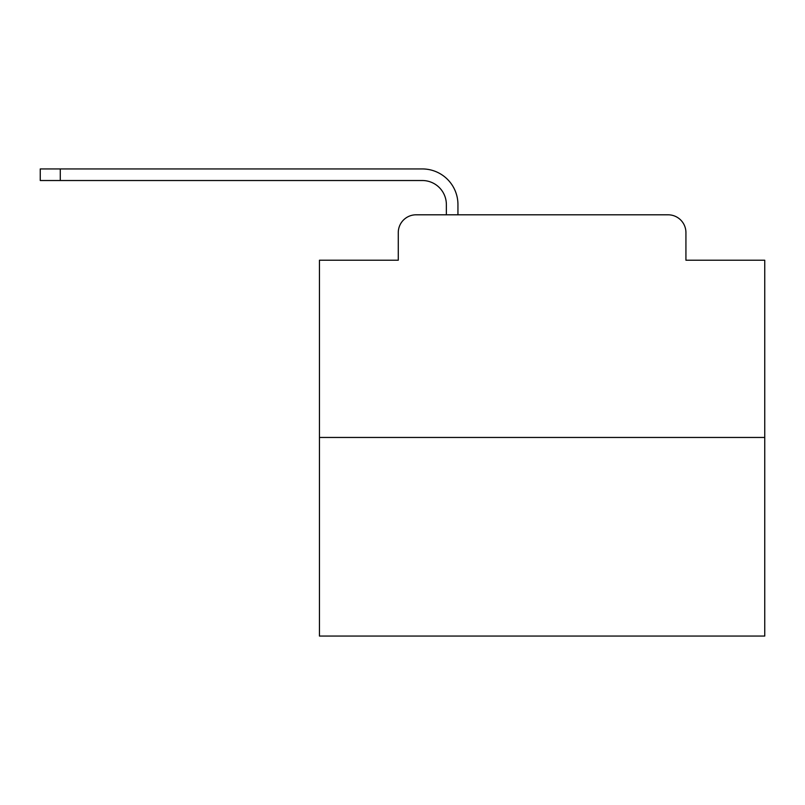 <?xml version="1.0" encoding="UTF-8"?>
<svg xmlns="http://www.w3.org/2000/svg" width="805" height="805" viewBox="0 0 805 805"><rect width="100%" height="100%" fill="white"/><g stroke="black" fill="none" stroke-linecap="round" stroke-linejoin="round"><path stroke-width="1.21" d="M398.274 232.615L398.274 260.226L398.274 232.615A17.811 17.811 0 0 1 416.084 214.804L446.362 214.804L446.362 204.561A24.049 24.049 0 0 0 422.313 180.521L40.25 180.521L40.25 168.939L422.313 168.939A35.621 35.621 0 0 1 457.944 204.561L457.944 214.804L472.636 214.804M764.75 437.457L319.454 437.457L319.454 636.061L764.75 636.061L764.75 260.226L685.93 260.226L685.93 232.615A17.811 17.811 0 0 0 668.12 214.804L416.084 214.804M319.454 437.457L319.454 260.226L398.274 260.226M611.569 214.804L668.12 214.804M685.93 260.226L685.93 232.615M446.362 204.561A24.049 24.049 0 0 0 422.313 180.521A24.049 24.049 0 0 1 446.362 204.561A24.049 24.049 0 0 0 422.313 180.521A24.049 24.049 0 0 1 446.362 204.561A24.049 24.049 0 0 0 422.313 180.521A24.049 24.049 0 0 1 446.362 204.561A24.049 24.049 0 0 0 422.313 180.521A24.049 24.049 0 0 1 446.362 204.561A24.049 24.049 0 0 0 422.313 180.521A24.049 24.049 0 0 1 446.362 204.561A24.049 24.049 0 0 0 422.313 180.521A24.049 24.049 0 0 1 446.362 204.561A24.049 24.049 0 0 0 422.313 180.521A24.049 24.049 0 0 1 446.362 204.561A24.049 24.049 0 0 0 422.313 180.521A24.049 24.049 0 0 1 446.362 204.561A24.049 24.049 0 0 0 422.313 180.521A24.049 24.049 0 0 1 446.362 204.561A24.049 24.049 0 0 0 422.313 180.521A24.049 24.049 0 0 1 446.362 204.561A24.049 24.049 0 0 0 422.313 180.521A24.049 24.049 0 0 1 446.362 204.561A24.049 24.049 0 0 0 422.313 180.521A24.049 24.049 0 0 1 446.362 204.561A24.049 24.049 0 0 0 422.313 180.521A24.049 24.049 0 0 1 446.362 204.561A24.049 24.049 0 0 0 422.313 180.521A24.049 24.049 0 0 1 446.362 204.561A24.049 24.049 0 0 0 422.313 180.521A24.049 24.049 0 0 1 446.362 204.561A24.049 24.049 0 0 0 422.313 180.521A24.049 24.049 0 0 1 446.362 204.561A24.049 24.049 0 0 0 422.313 180.521A24.049 24.049 0 0 1 446.362 204.561A24.049 24.049 0 0 0 422.313 180.521M60.284 180.521L60.284 168.939L422.313 168.939"/></g></svg>
